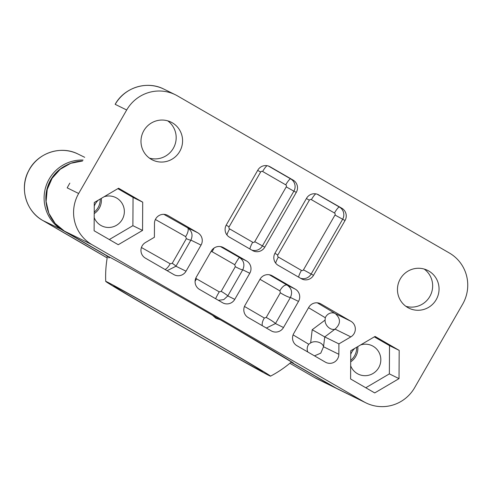 <?xml version="1.0" encoding="UTF-8"?>
<svg xmlns="http://www.w3.org/2000/svg" width="492" height="492" viewBox="0 0 492 492"><rect width="100%" height="100%" fill="white"/><g stroke="black" fill="none" stroke-linecap="round" stroke-linejoin="round"><path stroke-width="0.74" d="M106.77 255.588L106.094 255.366L107.41 256.627M350.698 360.341A15.805 15.553 116.2 0 0 356.657 347.26M292.685 363.022L292.014 362.186A1.507 1.507 0 0 0 292.685 363.022L336.288 388.225L292.685 363.022A108.547 1.285 29.9 0 0 216.812 317.752A108.547 1.285 29.9 0 0 108.025 256.314L108.154 256.381M175.33 94.741A37.632 37.023 116.2 0 1 177.495 95.897L449.362 253.005A37.632 37.023 116.2 0 1 462.664 304.148L414.645 387.659A37.632 37.023 -63.8 0 1 365.993 402.905A37.632 37.023 -63.8 0 1 363.828 401.749L91.961 244.647A37.632 37.023 -63.8 0 1 78.665 193.497L126.684 109.993L115.208 104.353A37.632 37.023 -63.8 0 1 163.854 89.101L175.33 94.741A37.632 37.023 116.2 0 0 126.684 109.993M91.961 244.647L64.427 231.117L108.019 256.307A1.507 1.507 0 0 0 108.092 256.35C119.488 262.058 183.153 298.14 233.595 327.481L293.06 362.905M436.207 299.64A21.076 20.732 -63.8 0 1 408.963 308.183A21.076 20.732 -63.8 0 1 400.303 278.89A21.076 20.732 -63.8 0 1 427.548 270.354A21.076 20.732 -63.8 0 1 436.207 299.64M179.734 151.425A21.076 20.732 -63.8 0 1 152.489 159.968A21.076 20.732 -63.8 0 1 143.83 130.675A21.076 20.732 -63.8 0 1 171.075 122.139A21.076 20.732 -63.8 0 1 179.734 151.425M94.279 202.519L94.12 230.766L118.252 244.715L142.551 230.416L142.711 202.175L118.578 188.227L94.279 202.519M399.024 378.631L399.19 350.39L375.052 336.442L350.753 350.734L350.593 378.975L374.726 392.923L399.024 378.631L389.363 373.883L389.523 345.642L374.332 336.866M350.833 336.872A9.034 8.887 -63.8 0 0 350.925 321.282L320.962 303.964A9.034 8.887 -63.8 0 0 308.767 307.346L293.761 333.447A9.034 8.887 -63.8 0 0 296.953 345.722L325.433 362.18A9.034 8.887 -63.8 0 0 338.847 354.289L338.908 343.89L350.833 336.872L335.046 329.123L324.738 336.928L323.521 346.755L320.778 353.145L314.486 355.857M298.509 301.418A9.034 8.887 -63.8 0 0 295.317 289.148L272.23 275.809A9.034 8.887 -63.8 0 0 260.034 279.192L245.028 305.286A9.034 8.887 -63.8 0 0 248.22 317.561L271.307 330.901A9.034 8.887 -63.8 0 0 283.503 327.518L298.509 301.418L290.409 297.445L275.465 323.57L266.35 328.035M249.776 273.263A9.034 8.887 -63.8 0 0 246.584 260.988L223.503 247.648A9.034 8.887 -63.8 0 0 211.308 251.031L196.302 277.125A9.034 8.887 -63.8 0 0 199.494 289.401L222.575 302.74A9.034 8.887 -63.8 0 0 234.77 299.357L249.776 273.263L242.74 269.8L227.79 295.926L223.774 299.616L218.405 300.329M201.043 245.102A9.034 8.887 -63.8 0 0 197.852 232.827L167.895 215.508A9.034 8.887 -63.8 0 0 154.476 223.405L154.396 237.267L145.454 242.525A9.034 8.887 -63.8 0 0 145.368 258.122L173.842 274.579A9.034 8.887 -63.8 0 0 186.037 271.197L201.043 245.102L190.89 240.108L175.945 266.24L167.12 270.692M296.295 192.36A9.034 8.887 -63.8 0 0 293.103 180.084L270.022 166.745A9.034 8.887 -63.8 0 0 257.826 170.127L226.314 224.93A9.034 8.887 -63.8 0 0 229.506 237.206L252.587 250.545A9.034 8.887 -63.8 0 0 264.782 247.162L296.295 192.36L293.878 191.173L262.365 245.975A9.034 8.887 -63.8 0 1 251.793 250.09M318.748 194.906A9.034 8.887 -63.8 0 0 306.553 198.288L275.04 253.091A9.034 8.887 -63.8 0 0 278.232 265.366L301.319 278.706A9.034 8.887 -63.8 0 0 313.515 275.323L345.027 220.521A9.034 8.887 -63.8 0 0 341.835 208.245L317.691 194.389M78.665 193.497L67.189 187.858L68.714 185.09M68.708 185.097L69.833 183.135M94.224 212.126A15.805 15.553 116.2 0 0 100.183 199.051M94.218 213.608A15.805 15.553 116.2 0 0 101.297 198.393M104.095 196.751A15.805 15.553 -63.8 0 1 122.219 219.506A15.805 15.553 -63.8 0 1 94.193 217.569M94.261 206.087A15.805 15.553 -63.8 0 1 98.32 200.146M109.31 239.542L132.889 225.674L133.049 197.427L117.859 188.651M142.711 202.175L133.049 197.427M142.551 230.416L132.889 225.674M424.209 269.062A21.076 20.732 -63.8 0 1 429.811 296.498A21.076 20.732 -63.8 0 1 405.906 306.325M167.735 120.847A21.076 20.732 -63.8 0 1 173.332 148.283A21.076 20.732 -63.8 0 1 149.427 158.11M399.19 350.39L389.523 345.642M365.784 387.757L389.363 373.883M360.568 344.96A15.805 15.553 -63.8 0 1 378.692 367.721A15.805 15.553 -63.8 0 1 350.667 365.784M350.734 354.295A15.805 15.553 -63.8 0 1 354.8 348.354M350.691 361.823A15.805 15.553 116.2 0 0 357.77 346.608M308.552 307.715A126.807 1.501 29.9 0 1 325.292 317.734L325.083 320.089L312.205 329.72L310.649 342.906L308.736 344.246A7.528 6.642 -58.8 0 0 307.801 351.989M310.649 342.906A7.528 5.043 -172 0 1 318.422 342.174A7.528 5.043 -172 0 1 323.521 346.755L338.847 354.289M312.205 329.72L324.738 336.928L338.908 343.89M325.083 320.089A7.528 5.394 -128.5 0 0 328.305 327.235A7.528 5.394 -128.5 0 0 335.046 329.123C340.815 323.896 340.913 318.73 335.341 313.625A7.528 6.728 121.3 0 0 325.292 317.734M259.973 279.296A126.807 1.501 29.9 0 1 279.887 290.877L280.342 292.783L266.221 317.457L264.352 318.017A7.528 3.592 -59.7 0 0 262.371 325.735M279.887 290.877A7.528 3.598 120.3 0 1 287.267 285.194C291.627 288.337 292.678 292.42 290.409 297.445A7.528 1.045 -151.4 0 1 280.342 292.783M266.221 317.457A7.528 0.695 -149 0 1 275.465 323.57L283.503 327.518M211.031 251.504L212.058 251.683A126.807 1.501 29.9 0 1 234.764 264.721L235.317 266.682L221.197 291.35L219.229 291.861A7.528 0.504 -60.1 0 0 215.637 298.73M219.229 291.861A127.151 1.507 -150.1 0 0 196.529 278.823A7.528 1.045 -60.2 0 1 195.09 281.264M196.529 278.823L195.853 278.005M212.058 251.683A7.528 1.052 119.8 0 0 214.051 248.054M234.764 264.721A7.528 0.504 119.9 0 1 239.487 257.5C243.915 260.668 244.998 264.77 242.74 269.8A7.528 0.996 -151.4 0 1 235.317 266.682M221.197 291.35A7.528 0.658 -149.1 0 1 227.79 295.926L234.77 299.357M155.38 219.493A126.807 1.501 29.9 0 1 185.668 236.615L186.351 238.638L172.237 263.312L170.146 263.761A7.528 2.841 -60.4 0 1 165.06 269.505M185.668 236.615A7.528 2.854 119.6 0 0 187.507 227.741C192.015 230.969 193.141 235.09 190.89 240.108A7.528 1.15 -151.6 0 1 186.351 238.638M172.237 263.312A7.528 0.781 -148.9 0 1 175.952 266.24L186.037 271.197M115.042 286.529A85.799 1.015 29.9 0 1 195.306 331.719A85.799 1.015 29.9 0 1 262.513 371.54A85.799 1.015 29.9 0 1 261.234 371.005A85.799 1.015 -150.1 0 1 180.97 325.815A85.799 1.015 -150.1 0 1 113.757 286A85.799 1.015 -150.1 0 1 115.042 286.529M270.532 376.152A95.054 1.125 29.9 0 0 196.382 332.217A95.054 1.125 29.9 0 0 107.158 281.971A95.054 1.125 -150.1 0 0 105.731 281.393A95.054 1.125 -150.1 0 0 180.502 325.673A95.054 1.125 -150.1 0 0 269.112 375.562A95.054 1.125 29.9 0 0 270.532 376.152A112.52 112.52 0 0 0 291.528 361.872M108.4 256.504L108.88 257.919L109.931 257.304M220.299 319.769L215.933 318.306L212.519 315.274M67.478 234.758A3.764 0.67 -60 0 0 67.49 234.758A3.764 0.67 -60 0 0 67.496 234.764L42.804 220.496A37.632 37.023 -63.8 0 1 28.899 170.441A37.632 37.023 -63.8 0 1 78.154 154.101C60.805 145.029 37.244 153.024 28.604 170.878C19.286 187.956 25.947 211.289 42.798 220.49A3.764 0.67 -60 0 0 42.798 220.49A3.764 0.67 -60 0 0 42.804 220.496L62.705 230.059M101.309 254.475A3.764 2.54 -59.5 0 0 101.346 254.493A3.764 2.54 -59.5 0 0 101.377 254.512A79.028 0.935 -150.1 0 0 67.496 234.764M106.094 255.366L62.49 230.17A37.632 37.023 -63.8 0 1 45.651 187.292A37.632 37.023 -63.8 0 1 83.105 160.06M337.494 388.889L316.836 378.76A37.632 37.023 -63.8 0 1 314.665 377.604L334.357 387.272L291.073 362.26M314.652 377.592A3.764 0.67 -60 0 0 314.659 377.598L289.979 363.336A79.028 0.935 -150.1 0 0 289.868 363.274L289.972 363.33A3.764 0.67 -60 0 0 289.979 363.336A3.764 0.67 -60 0 1 289.96 363.324M42.798 220.49L107.182 257.931A166.333 1.968 29.9 0 1 101.377 254.512M46.586 205.472A36.125 35.541 -63.8 0 1 66.334 165.269M363.828 401.749L336.288 388.225A37.632 37.023 -63.8 0 0 338.453 389.381L336.282 388.219M64.421 231.117L55.172 223.503L48.849 213.276L46.107 201.511L47.232 189.432L52.115 178.301L60.233 169.273L70.75 163.295L82.57 160.995A37.632 37.023 116.2 0 0 47.25 189.451A37.632 37.023 116.2 0 0 64.427 231.117L108.025 256.314M308.736 344.246A127.151 1.507 -150.1 0 0 293.084 334.892M317.272 302.82A134.261 1.593 29.9 0 1 335.341 313.625L350.925 321.282M320.962 303.964L319.905 303.447M264.352 318.017A127.151 1.507 -150.1 0 0 244.469 306.448M272.23 275.809L271.172 275.286M269.339 274.757A134.261 1.593 29.9 0 1 287.267 285.194L295.317 289.148M223.503 247.648L222.445 247.125M220.49 246.578A134.261 1.593 29.9 0 1 239.487 257.5L246.584 260.988M170.146 263.761A127.151 1.507 -150.1 0 0 141.425 247.513M167.895 215.508L166.837 214.992M163.848 214.34A134.261 1.593 29.9 0 1 187.507 227.741L197.852 232.827M229.629 228.903A1.507 1.482 -63.8 0 1 229.1 226.855L260.612 172.059A1.507 1.482 -63.8 0 1 262.642 171.493L285.729 184.832A1.507 1.482 -63.8 0 1 286.258 186.88L254.745 241.677A1.507 1.482 -63.8 0 1 252.716 242.242L229.629 228.903A7.528 1.341 -60 0 0 226.96 234.985M252.716 242.242A7.528 1.341 -60 0 0 249.991 249.05M229.1 226.855L226.185 225.158M260.612 172.059L257.691 170.355M262.642 171.493A7.528 1.341 120 0 1 267.058 165.687M270.022 166.745L268.964 166.228M268.398 166.019L290.686 178.897A9.034 8.887 -63.8 0 1 293.878 191.173L286.258 186.88M293.103 180.084L290.686 178.897A7.528 1.341 120 0 0 285.729 184.832M264.782 247.162L254.745 241.677M317.125 194.18L339.418 207.058A9.034 8.887 -63.8 0 1 342.61 219.334L311.098 274.136A9.034 8.887 -63.8 0 1 300.526 278.251M341.835 208.245L339.418 207.058A7.528 1.341 120 0 0 334.455 212.993A1.507 1.482 -63.8 0 1 334.99 215.035L303.478 269.837A1.507 1.482 -63.8 0 1 301.442 270.403L278.361 257.064A1.507 1.482 -63.8 0 1 277.832 255.016L309.345 200.213A1.507 1.482 -63.8 0 1 311.375 199.654L334.455 212.993M311.375 199.654A7.528 1.341 120 0 1 315.79 193.848M334.99 215.035L345.027 220.521M303.478 269.837L313.515 275.323M301.442 270.403A7.528 1.341 -60 0 0 298.724 277.211M278.361 257.064A7.528 1.341 -60 0 0 275.686 263.146M277.832 255.016L274.917 253.318M309.345 200.213L306.424 198.516M336.522 388.428A37.632 37.023 -63.8 0 1 334.357 387.272L334.523 387.204M316.836 378.76L314.659 377.598A3.764 0.67 -60 0 0 314.665 377.604L289.972 363.33M105.854 255.256L106.235 255.434M84.685 157.311L78.154 154.101M365.993 402.905L338.453 389.381M115.153 104.329C124.328 87.478 147.053 80.356 163.854 89.101M107.52 256.024A112.52 112.52 0 0 0 105.731 281.393"/></g></svg>
